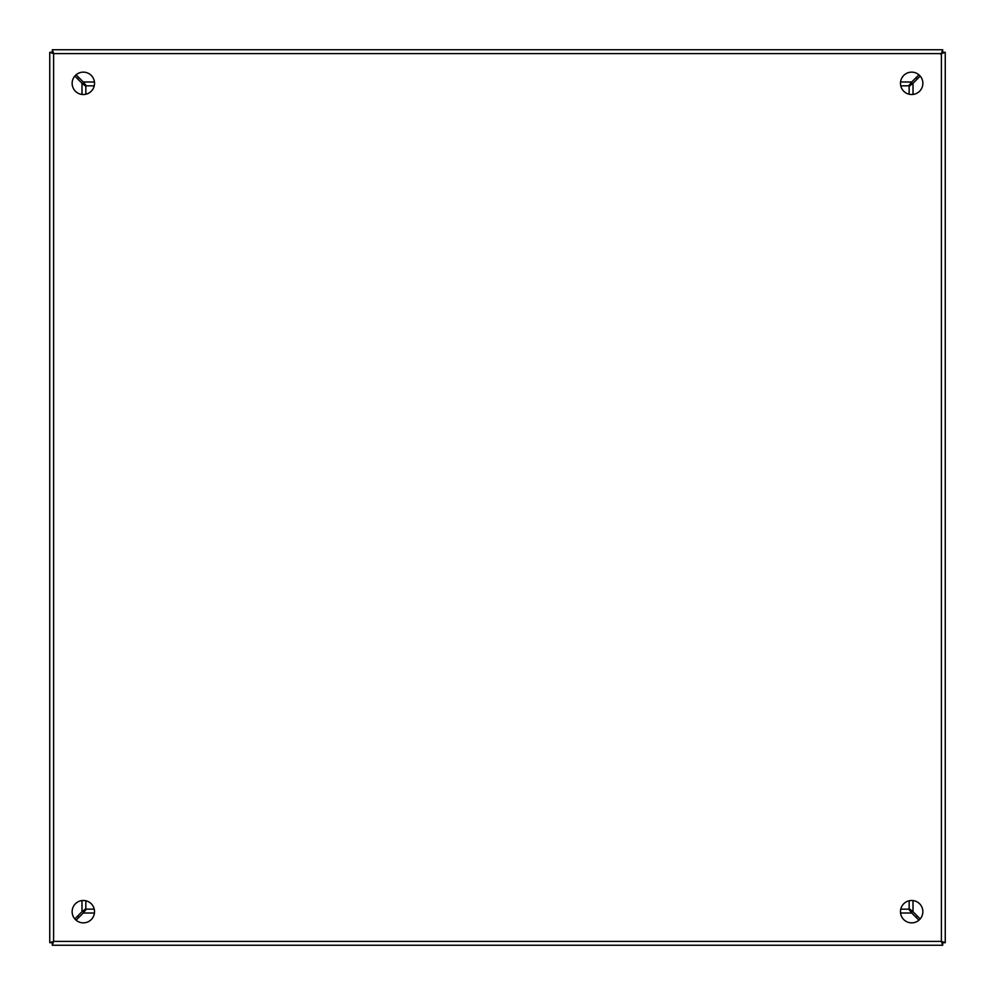 <?xml version="1.0" encoding="UTF-8"?>
<svg xmlns="http://www.w3.org/2000/svg" width="995" height="995" viewBox="0 0 995 995"><rect width="100%" height="100%" fill="white"/><g stroke="black" fill="none" stroke-linecap="round" stroke-linejoin="round"><path stroke-width="1.49" d="M83.331 72.137A11.194 11.194 0 0 0 72.137 83.331A11.194 11.194 0 0 0 83.331 94.525A11.194 11.194 0 0 0 94.525 83.331A11.194 11.194 0 0 0 83.331 72.137M83.331 900.475A11.194 11.194 0 0 0 72.137 911.669A11.194 11.194 0 0 0 83.331 922.862A11.194 11.194 0 0 0 94.525 911.669A11.194 11.194 0 0 0 83.331 900.475M911.669 72.137A11.194 11.194 0 0 0 900.475 83.331A11.194 11.194 0 0 0 911.669 94.525A11.194 11.194 0 0 0 922.862 83.331A11.194 11.194 0 0 0 911.669 72.137M911.669 900.475A11.194 11.194 0 0 0 900.475 911.669A11.194 11.194 0 0 0 911.669 922.862A11.194 11.194 0 0 0 922.862 911.669A11.194 11.194 0 0 0 911.669 900.475M945.25 52.312L941.394 53.606L942.688 49.75L52.312 49.75L53.606 53.606L49.75 52.312L49.75 942.688L53.606 941.394L52.312 945.25L942.688 945.25L941.394 941.394L945.25 942.688L945.25 52.312L945.25 942.688L942.7 942.688L941.394 941.394L53.606 941.394L52.312 942.7L53.606 941.394L53.606 53.606L52.312 52.3L52.312 49.75L942.688 49.75L942.688 52.3L945.25 52.312M941.394 53.606L942.7 52.312L941.394 53.606L941.394 941.394L942.688 942.7L942.688 945.25L52.312 945.25L52.312 942.7L49.75 942.688L49.75 52.312L52.3 52.312L53.606 53.606L941.394 53.606M909.156 900.761L909.156 908.659L913.012 911.743A850.725 850.725 0 0 1 920.188 918.932M920.188 76.068A850.725 850.725 0 0 1 913.012 83.257L909.156 86.341L909.156 94.239M76.068 74.812A850.725 850.725 0 0 1 83.257 81.988L86.341 85.844L94.239 85.844M900.761 85.844L908.659 85.844L911.743 81.988A850.725 850.725 0 0 1 918.932 74.812M74.812 918.932A850.725 850.725 0 0 1 81.988 911.743L85.844 908.659L85.844 900.761M85.844 94.239L85.844 86.341L81.988 83.257A850.725 850.725 0 0 1 74.812 76.068M94.239 909.156L86.341 909.156L83.257 913.012A850.725 850.725 0 0 1 76.068 920.188M918.932 920.188A850.725 850.725 0 0 1 911.743 913.012L908.659 909.156L900.761 909.156M912.179 911.806L910.711 910.338M910.711 84.662L912.179 83.194M84.662 84.289L83.194 82.821M911.806 82.821L910.338 84.289M84.289 910.338L82.821 911.806M82.821 83.194L84.289 84.662M83.194 912.179L84.662 910.711M910.338 910.711L911.806 912.179M941.817 52.971L940.822 54.277L942.116 53.121M917.427 916.146A22.387 22.387 0 0 1 916.146 917.427M900.972 909.156L900.972 908.385M78.854 917.427A22.387 22.387 0 0 1 77.573 916.146M94.027 908.385L94.027 909.156M77.573 78.854A22.387 22.387 0 0 1 78.854 77.573M916.146 77.573A22.387 22.387 0 0 1 917.427 78.854M81.988 911.743L81.988 900.562M81.988 94.438L81.988 83.257M911.743 913.012L900.562 913.012M94.438 913.012L83.257 913.012M913.012 83.257L913.012 94.438M913.012 900.562L913.012 911.743M83.257 81.988L94.438 81.988M900.562 81.988L911.743 81.988M908.385 900.972L909.156 900.972M85.844 900.972L86.615 900.972M94.027 85.844L94.027 86.615M86.615 94.027L85.844 94.027M909.156 94.027L908.385 94.027M900.972 86.615L900.972 85.844"/></g></svg>
